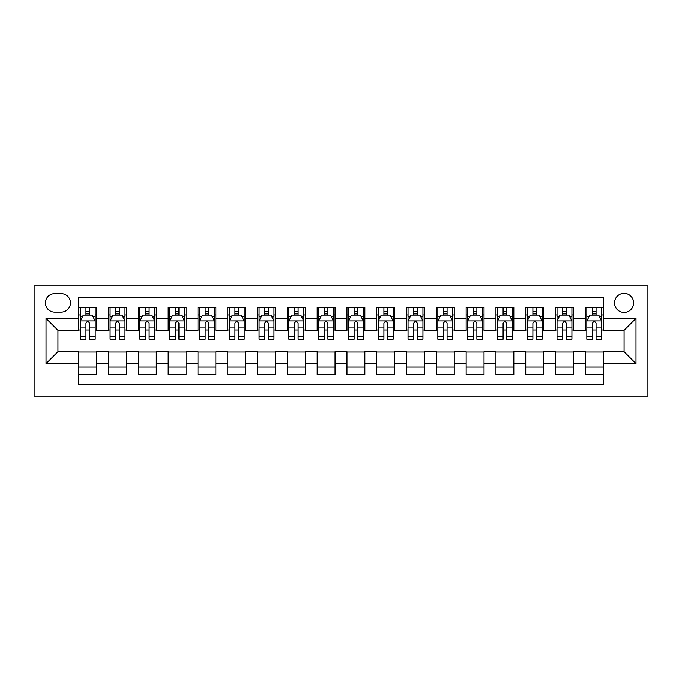 <?xml version="1.0" encoding="UTF-8"?>
<svg xmlns="http://www.w3.org/2000/svg" width="682" height="682" viewBox="0 0 682 682"><rect width="100%" height="100%" fill="white"/><g stroke="black" fill="none" stroke-linecap="round" stroke-linejoin="round"><path stroke-width="1.02" d="M624.064 293.328A9.531 9.531 0 0 0 614.525 302.859A9.531 9.531 0 0 0 624.064 312.399A9.531 9.531 0 0 0 633.595 302.859A9.531 9.531 0 0 0 624.064 293.328M34.1 396.123L647.9 396.123L647.9 285.877L34.1 285.877L34.1 396.123M603.203 307.48L585.327 307.48L585.327 318.358L573.409 318.358L573.409 330.276L585.327 330.276L585.327 318.358M573.409 318.358L573.409 307.48L555.532 307.48L555.532 318.358L543.614 318.358L543.614 330.276L555.532 330.276L555.532 318.358M543.614 318.358L543.614 307.48L525.737 307.48L525.737 318.358L513.819 318.358L513.819 330.276L525.737 330.276L525.737 318.358M513.819 318.358L513.819 307.48L495.942 307.48L495.942 318.358L484.024 318.358L484.024 330.276L495.942 330.276L495.942 318.358M484.024 318.358L484.024 307.48L466.147 307.48L466.147 318.358L454.229 318.358L454.229 330.276L466.147 330.276L466.147 318.358M454.229 318.358L454.229 307.48L436.344 307.48L436.344 318.358L424.426 318.358L424.426 330.276L436.344 330.276L436.344 318.358M424.426 318.358L424.426 307.48L406.549 307.48L406.549 318.358L394.631 318.358L394.631 330.276L406.549 330.276L406.549 318.358M394.631 318.358L394.631 307.48L376.754 307.48L376.754 318.358L364.836 318.358L364.836 330.276L376.754 330.276L376.754 318.358M364.836 318.358L364.836 307.48L346.959 307.48L346.959 318.358L335.041 318.358L335.041 330.276L346.959 330.276L346.959 318.358M335.041 318.358L335.041 307.48L317.164 307.48L317.164 318.358L305.246 318.358L305.246 330.276L317.164 330.276L317.164 318.358M305.246 318.358L305.246 307.48L287.369 307.48L287.369 318.358L275.451 318.358L275.451 330.276L287.369 330.276L287.369 318.358M275.451 318.358L275.451 307.48L257.574 307.48L257.574 318.358L245.656 318.358L245.656 330.276L257.574 330.276L257.574 318.358M245.656 318.358L245.656 307.48L227.771 307.48L227.771 318.358L215.853 318.358L215.853 330.276L227.771 330.276L227.771 318.358M215.853 318.358L215.853 307.48L197.976 307.48L197.976 318.358L186.058 318.358L186.058 330.276L197.976 330.276L197.976 318.358M186.058 318.358L186.058 307.48L168.181 307.48L168.181 318.358L156.263 318.358L156.263 330.276L168.181 330.276L168.181 318.358M156.263 318.358L156.263 307.48L138.386 307.48L138.386 318.358L126.468 318.358L126.468 330.276L138.386 330.276L138.386 318.358M126.468 318.358L126.468 307.48L108.591 307.48L108.591 330.276L96.674 330.276L96.674 307.48L78.797 307.48M78.797 374.52L96.674 374.52L96.674 351.724L108.591 351.724L108.591 374.52L126.468 374.52L126.468 351.724L138.386 351.724L138.386 363.642L126.468 363.642M138.386 363.642L138.386 374.52L156.263 374.52L156.263 351.724L168.181 351.724L168.181 363.642L156.263 363.642M168.181 363.642L168.181 374.52L186.058 374.52L186.058 351.724L197.976 351.724L197.976 363.642L186.058 363.642M197.976 363.642L197.976 374.52L215.853 374.52L215.853 351.724L227.771 351.724L227.771 363.642L215.853 363.642M227.771 363.642L227.771 374.52L245.656 374.52L245.656 351.724L257.574 351.724L257.574 363.642L245.656 363.642M257.574 363.642L257.574 374.52L275.451 374.52L275.451 351.724L287.369 351.724L287.369 363.642L275.451 363.642M287.369 363.642L287.369 374.52L305.246 374.52L305.246 351.724L317.164 351.724L317.164 363.642L305.246 363.642M317.164 363.642L317.164 374.52L335.041 374.52L335.041 351.724L346.959 351.724L346.959 363.642L335.041 363.642M346.959 363.642L346.959 374.52L364.836 374.52L364.836 351.724L376.754 351.724L376.754 363.642L364.836 363.642M376.754 363.642L376.754 374.52L394.631 374.52L394.631 351.724L406.549 351.724L406.549 363.642L394.631 363.642M406.549 363.642L406.549 374.52L424.426 374.52L424.426 351.724L436.344 351.724L436.344 363.642L424.426 363.642M436.344 363.642L436.344 374.52L454.229 374.52L454.229 351.724L466.147 351.724L466.147 363.642L454.229 363.642M466.147 363.642L466.147 374.52L484.024 374.52L484.024 351.724L495.942 351.724L495.942 363.642L484.024 363.642M495.942 363.642L495.942 374.52L513.819 374.52L513.819 351.724L525.737 351.724L525.737 363.642L513.819 363.642M525.737 363.642L525.737 374.52L543.614 374.52L543.614 351.724L555.532 351.724L555.532 363.642L543.614 363.642M555.532 363.642L555.532 374.52L573.409 374.52L573.409 351.724L585.327 351.724L585.327 363.642L573.409 363.642M54.662 312.1L61.218 312.1A9.233 9.233 0 0 0 70.451 302.859A9.233 9.233 0 0 0 61.218 293.627L54.662 293.627A9.233 9.233 0 0 0 45.421 302.859A9.233 9.233 0 0 0 54.662 312.1M603.203 318.358L603.203 297.497L78.797 297.497L78.797 330.276L57.936 330.276L57.936 351.724L78.797 351.724L78.797 384.503L603.203 384.503L603.203 351.724L624.064 351.724L624.064 330.276L603.203 330.276L603.203 318.358L635.982 318.358L635.982 363.642L603.203 363.642M78.797 363.642L46.018 363.642L46.018 318.358L78.797 318.358M585.327 363.642L585.327 374.52L603.203 374.52M78.797 314.931L80.28 314.931M85.949 314.931L89.521 314.931M95.182 314.931L96.674 314.931M78.797 329.977L80.28 329.977M85.949 329.977L89.521 329.977M95.182 329.977L96.674 329.977M78.797 352.023L96.674 352.023M78.797 367.069L96.674 367.069M108.591 329.977L110.083 329.977M115.744 329.977L119.316 329.977M124.977 329.977L126.468 329.977M108.591 314.931L110.083 314.931M115.744 314.931L119.316 314.931M124.977 314.931L126.468 314.931M108.591 352.023L126.468 352.023M108.591 367.069L126.468 367.069M138.386 352.023L156.263 352.023M138.386 367.069L156.263 367.069M138.386 314.931L139.878 314.931M145.539 314.931L149.111 314.931M154.771 314.931L156.263 314.931M138.386 329.977L139.878 329.977M145.539 329.977L149.111 329.977M154.771 329.977L156.263 329.977M168.181 352.023L186.058 352.023M168.181 367.069L186.058 367.069M168.181 314.931L169.673 314.931M175.334 314.931L178.906 314.931M184.566 314.931L186.058 314.931M168.181 329.977L169.673 329.977M175.334 329.977L178.906 329.977M184.566 329.977L186.058 329.977M197.976 352.023L215.853 352.023M197.976 367.069L215.853 367.069M197.976 314.931L199.468 314.931M205.129 314.931L208.709 314.931M214.37 314.931L215.853 314.931M197.976 329.977L199.468 329.977M205.129 329.977L208.709 329.977M214.37 329.977L215.853 329.977M227.771 352.023L245.656 352.023M227.771 367.069L245.656 367.069M227.771 314.931L229.263 314.931M234.923 314.931L238.504 314.931M244.165 314.931L245.656 314.931M227.771 329.977L229.263 329.977M234.923 329.977L238.504 329.977M244.165 329.977L245.656 329.977M257.574 352.023L275.451 352.023M257.574 367.069L275.451 367.069M257.574 314.931L259.058 314.931M264.718 314.931L268.299 314.931M273.959 314.931L275.451 314.931M257.574 329.977L259.058 329.977M264.718 329.977L268.299 329.977M273.959 329.977L275.451 329.977M287.369 352.023L305.246 352.023M287.369 367.069L305.246 367.069M287.369 314.931L288.853 314.931M294.522 314.931L298.094 314.931M303.754 314.931L305.246 314.931M287.369 329.977L288.853 329.977M294.522 329.977L298.094 329.977M303.754 329.977L305.246 329.977M317.164 352.023L335.041 352.023M317.164 367.069L335.041 367.069M317.164 314.931L318.656 314.931M324.317 314.931L327.889 314.931M333.549 314.931L335.041 314.931M317.164 329.977L318.656 329.977M324.317 329.977L327.889 329.977M333.549 329.977L335.041 329.977M346.959 352.023L364.836 352.023M346.959 367.069L364.836 367.069M346.959 314.931L348.451 314.931M354.111 314.931L357.683 314.931M363.344 314.931L364.836 314.931M346.959 329.977L348.451 329.977M354.111 329.977L357.683 329.977M363.344 329.977L364.836 329.977M376.754 352.023L394.631 352.023M376.754 367.069L394.631 367.069M376.754 314.931L378.246 314.931M383.906 314.931L387.478 314.931M393.147 314.931L394.631 314.931M376.754 329.977L378.246 329.977M383.906 329.977L387.478 329.977M393.147 329.977L394.631 329.977M406.549 352.023L424.426 352.023M406.549 367.069L424.426 367.069M406.549 314.931L408.041 314.931M413.701 314.931L417.282 314.931M422.942 314.931L424.426 314.931M406.549 329.977L408.041 329.977M413.701 329.977L417.282 329.977M422.942 329.977L424.426 329.977M436.344 352.023L454.229 352.023M436.344 367.069L454.229 367.069M436.344 314.931L437.835 314.931M443.496 314.931L447.077 314.931M452.737 314.931L454.229 314.931M436.344 329.977L437.835 329.977M443.496 329.977L447.077 329.977M452.737 329.977L454.229 329.977M466.147 352.023L484.024 352.023M466.147 367.069L484.024 367.069M466.147 314.931L467.63 314.931M473.291 314.931L476.871 314.931M482.532 314.931L484.024 314.931M466.147 329.977L467.63 329.977M473.291 329.977L476.871 329.977M482.532 329.977L484.024 329.977M495.942 352.023L513.819 352.023M495.942 367.069L513.819 367.069M495.942 314.931L497.434 314.931M503.094 314.931L506.666 314.931M512.327 314.931L513.819 314.931M495.942 329.977L497.434 329.977M503.094 329.977L506.666 329.977M512.327 329.977L513.819 329.977M525.737 352.023L543.614 352.023M525.737 367.069L543.614 367.069M525.737 314.931L527.229 314.931M532.889 314.931L536.461 314.931M542.122 314.931L543.614 314.931M525.737 329.977L527.229 329.977M532.889 329.977L536.461 329.977M542.122 329.977L543.614 329.977M555.532 352.023L573.409 352.023M555.532 367.069L573.409 367.069M555.532 314.931L557.024 314.931M562.684 314.931L566.256 314.931M571.917 314.931L573.409 314.931M555.532 329.977L557.024 329.977M562.684 329.977L566.256 329.977M571.917 329.977L573.409 329.977M585.327 352.023L603.203 352.023M585.327 367.069L603.203 367.069M585.327 314.931L586.818 314.931M592.479 314.931L596.051 314.931M601.72 314.931L603.203 314.931M585.327 329.977L586.818 329.977M592.479 329.977L596.051 329.977M601.72 329.977L603.203 329.977M57.936 330.276L46.018 318.358M57.936 351.724L46.018 363.642M635.982 318.358L624.064 330.276M635.982 363.642L624.064 351.724M89.521 311.35L85.949 311.35M95.182 336.78L89.521 336.78L89.521 339.21L95.182 339.21L95.182 321.034L92.206 315.075L83.264 315.075L80.28 321.034L80.28 339.21L85.949 339.21L85.949 336.78L80.28 336.78M80.28 321.034L80.28 307.48M95.182 321.034L95.182 307.48M85.949 315.075L85.949 307.48M89.521 307.48L89.521 315.075M89.521 336.78L89.521 323.268C88.328 320.975 87.143 320.975 85.949 323.268L85.949 336.78M119.316 311.35L115.744 311.35M124.977 336.78L119.316 336.78L119.316 339.21L124.977 339.21L124.977 321.034L122.001 315.075L113.059 315.075L110.083 321.034L110.083 339.21L115.744 339.21L115.744 336.78L110.083 336.78M110.083 321.034L110.083 307.48M124.977 321.034L124.977 307.48M115.744 315.075L115.744 307.48M119.316 307.48L119.316 315.075M119.316 336.78L119.316 323.268C118.122 320.975 116.937 320.975 115.744 323.268L115.744 336.78M149.111 311.35L145.539 311.35M154.771 336.78L149.111 336.78L149.111 339.21L154.771 339.21L154.771 321.034L151.796 315.075L142.853 315.075L139.878 321.034L139.878 339.21L145.539 339.21L145.539 336.78L139.878 336.78M139.878 321.034L139.878 307.48M154.771 321.034L154.771 307.48M145.539 315.075L145.539 307.48M149.111 307.48L149.111 315.075M149.111 336.78L149.111 323.268C147.926 320.975 146.732 320.975 145.539 323.268L145.539 336.78M178.906 311.35L175.334 311.35M184.566 336.78L178.906 336.78L178.906 339.21L184.566 339.21L184.566 321.034L181.591 315.075L172.648 315.075L169.673 321.034L169.673 339.21L175.334 339.21L175.334 336.78L169.673 336.78M169.673 321.034L169.673 307.48M184.566 321.034L184.566 307.48M175.334 315.075L175.334 307.48M178.906 307.48L178.906 315.075M178.906 336.78L178.906 323.268C177.721 320.975 176.527 320.975 175.334 323.268L175.334 336.78M208.709 311.35L205.129 311.35M214.37 336.78L208.709 336.78L208.709 339.21L214.37 339.21L214.37 321.034L211.386 315.075L202.452 315.075L199.468 321.034L199.468 339.21L205.129 339.21L205.129 336.78L199.468 336.78M199.468 321.034L199.468 307.48M214.37 321.034L214.37 307.48M205.129 315.075L205.129 307.48M208.709 307.48L208.709 315.075M208.709 336.78L208.709 323.268C207.516 320.975 206.322 320.975 205.129 323.268L205.129 336.78M238.504 311.35L234.923 311.35M244.165 336.78L238.504 336.78L238.504 339.21L244.165 339.21L244.165 321.034L241.181 315.075L232.247 315.075L229.263 321.034L229.263 339.21L234.923 339.21L234.923 336.78L229.263 336.78M229.263 321.034L229.263 307.48M244.165 321.034L244.165 307.48M234.923 315.075L234.923 307.48M238.504 307.48L238.504 315.075M238.504 336.78L238.504 323.268C237.31 320.975 236.117 320.975 234.923 323.268L234.923 336.78M268.299 311.35L264.718 311.35M273.959 336.78L268.299 336.78L268.299 339.21L273.959 339.21L273.959 321.034L270.976 315.075L262.041 315.075L259.058 321.034L259.058 339.21L264.718 339.21L264.718 336.78L259.058 336.78M259.058 321.034L259.058 307.48M273.959 321.034L273.959 307.48M264.718 315.075L264.718 307.48M268.299 307.48L268.299 315.075M268.299 336.78L268.299 323.268C267.105 320.975 265.912 320.975 264.718 323.268L264.718 336.78M298.094 311.35L294.522 311.35M303.754 336.78L298.094 336.78L298.094 339.21L303.754 339.21L303.754 321.034L300.779 315.075L291.836 315.075L288.853 321.034L288.853 339.21L294.522 339.21L294.522 336.78L288.853 336.78M288.853 321.034L288.853 307.48M303.754 321.034L303.754 307.48M294.522 315.075L294.522 307.48M298.094 307.48L298.094 315.075M298.094 336.78L298.094 323.268C296.9 320.975 295.715 320.975 294.522 323.268L294.522 336.78M327.889 311.35L324.317 311.35M333.549 336.78L327.889 336.78L327.889 339.21L333.549 339.21L333.549 321.034L330.574 315.075L321.631 315.075L318.656 321.034L318.656 339.21L324.317 339.21L324.317 336.78L318.656 336.78M318.656 321.034L318.656 307.48M333.549 321.034L333.549 307.48M324.317 315.075L324.317 307.48M327.889 307.48L327.889 315.075M327.889 336.78L327.889 323.268C326.704 320.975 325.51 320.975 324.317 323.268L324.317 336.78M357.683 311.35L354.111 311.35M363.344 336.78L357.683 336.78L357.683 339.21L363.344 339.21L363.344 321.034L360.369 315.075L351.426 315.075L348.451 321.034L348.451 339.21L354.111 339.21L354.111 336.78L348.451 336.78M348.451 321.034L348.451 307.48M363.344 321.034L363.344 307.48M354.111 315.075L354.111 307.48M357.683 307.48L357.683 315.075M357.683 336.78L357.683 323.268C356.498 320.975 355.305 320.975 354.111 323.268L354.111 336.78M387.478 311.35L383.906 311.35M393.147 336.78L387.478 336.78L387.478 339.21L393.147 339.21L393.147 321.034L390.164 315.075L381.221 315.075L378.246 321.034L378.246 339.21L383.906 339.21L383.906 336.78L378.246 336.78M378.246 321.034L378.246 307.48M393.147 321.034L393.147 307.48M383.906 315.075L383.906 307.48M387.478 307.48L387.478 315.075M387.478 336.78L387.478 323.268C386.293 320.975 385.1 320.975 383.906 323.268L383.906 336.78M417.282 311.35L413.701 311.35M422.942 336.78L417.282 336.78L417.282 339.21L422.942 339.21L422.942 321.034L419.959 315.075L411.024 315.075L408.041 321.034L408.041 339.21L413.701 339.21L413.701 336.78L408.041 336.78M408.041 321.034L408.041 307.48M422.942 321.034L422.942 307.48M413.701 315.075L413.701 307.48M417.282 307.48L417.282 315.075M417.282 336.78L417.282 323.268C416.088 320.975 414.895 320.975 413.701 323.268L413.701 336.78M447.077 311.35L443.496 311.35M452.737 336.78L447.077 336.78L447.077 339.21L452.737 339.21L452.737 321.034L449.753 315.075L440.819 315.075L437.835 321.034L437.835 339.21L443.496 339.21L443.496 336.78L437.835 336.78M437.835 321.034L437.835 307.48M452.737 321.034L452.737 307.48M443.496 315.075L443.496 307.48M447.077 307.48L447.077 315.075M447.077 336.78L447.077 323.268C445.883 320.975 444.69 320.975 443.496 323.268L443.496 336.78M476.871 311.35L473.291 311.35M482.532 336.78L476.871 336.78L476.871 339.21L482.532 339.21L482.532 321.034L479.548 315.075L470.614 315.075L467.63 321.034L467.63 339.21L473.291 339.21L473.291 336.78L467.63 336.78M467.63 321.034L467.63 307.48M482.532 321.034L482.532 307.48M473.291 315.075L473.291 307.48M476.871 307.48L476.871 315.075M476.871 336.78L476.871 323.268C475.678 320.975 474.484 320.975 473.291 323.268L473.291 336.78M506.666 311.35L503.094 311.35M512.327 336.78L506.666 336.78L506.666 339.21L512.327 339.21L512.327 321.034L509.352 315.075L500.409 315.075L497.434 321.034L497.434 339.21L503.094 339.21L503.094 336.78L497.434 336.78M497.434 321.034L497.434 307.48M512.327 321.034L512.327 307.48M503.094 315.075L503.094 307.48M506.666 307.48L506.666 315.075M506.666 336.78L506.666 323.268C505.473 320.975 504.288 320.975 503.094 323.268L503.094 336.78M536.461 311.35L532.889 311.35M542.122 336.78L536.461 336.78L536.461 339.21L542.122 339.21L542.122 321.034L539.147 315.075L530.204 315.075L527.229 321.034L527.229 339.21L532.889 339.21L532.889 336.78L527.229 336.78M527.229 321.034L527.229 307.48M542.122 321.034L542.122 307.48M532.889 315.075L532.889 307.48M536.461 307.48L536.461 315.075M536.461 336.78L536.461 323.268C535.276 320.975 534.083 320.975 532.889 323.268L532.889 336.78M566.256 311.35L562.684 311.35M571.917 336.78L566.256 336.78L566.256 339.21L571.917 339.21L571.917 321.034L568.941 315.075L559.999 315.075L557.024 321.034L557.024 339.21L562.684 339.21L562.684 336.78L557.024 336.78M557.024 321.034L557.024 307.48M571.917 321.034L571.917 307.48M562.684 315.075L562.684 307.48M566.256 307.48L566.256 315.075M566.256 336.78L566.256 323.268C565.071 320.975 563.878 320.975 562.684 323.268L562.684 336.78M596.051 311.35L592.479 311.35M601.72 336.78L596.051 336.78L596.051 339.21L601.72 339.21L601.72 321.034L598.736 315.075L589.794 315.075L586.818 321.034L586.818 339.21L592.479 339.21L592.479 336.78L586.818 336.78M586.818 321.034L586.818 307.48M601.72 321.034L601.72 307.48M592.479 315.075L592.479 307.48M596.051 307.48L596.051 315.075M596.051 336.78L596.051 323.268C594.866 320.975 593.672 320.975 592.479 323.268L592.479 336.78M108.591 363.642L96.674 363.642M108.591 318.358L96.674 318.358M95.105 320.89L80.357 320.89M80.28 316.721L82.445 316.721M93.025 316.721L95.182 316.721M85.949 327.94L80.28 327.94M95.182 327.94L89.521 327.94M89.521 313.251L85.949 313.251M124.9 320.89L110.152 320.89M110.083 316.721L112.24 316.721M122.82 316.721L124.977 316.721M115.744 327.94L110.083 327.94M124.977 327.94L119.316 327.94M119.316 313.251L115.744 313.251M154.703 320.89L139.955 320.89M139.878 316.721L142.035 316.721M152.615 316.721L154.771 316.721M145.539 327.94L139.878 327.94M154.771 327.94L149.111 327.94M149.111 313.251L145.539 313.251M184.498 320.89L169.75 320.89M169.673 316.721L171.83 316.721M182.409 316.721L184.566 316.721M175.334 327.94L169.673 327.94M184.566 327.94L178.906 327.94M178.906 313.251L175.334 313.251M214.293 320.89L199.545 320.89M199.468 316.721L201.625 316.721M212.204 316.721L214.37 316.721M205.129 327.94L199.468 327.94M214.37 327.94L208.709 327.94M208.709 313.251L205.129 313.251M244.088 320.89L229.34 320.89M229.263 316.721L231.428 316.721M241.999 316.721L244.165 316.721M234.923 327.94L229.263 327.94M244.165 327.94L238.504 327.94M238.504 313.251L234.923 313.251M273.883 320.89L259.134 320.89M259.058 316.721L261.223 316.721M271.803 316.721L273.959 316.721M264.718 327.94L259.058 327.94M273.959 327.94L268.299 327.94M268.299 313.251L264.718 313.251M303.678 320.89L288.929 320.89M288.853 316.721L291.018 316.721M301.597 316.721L303.754 316.721M294.522 327.94L288.853 327.94M303.754 327.94L298.094 327.94M298.094 313.251L294.522 313.251M333.472 320.89L318.724 320.89M318.656 316.721L320.813 316.721M331.392 316.721L333.549 316.721M324.317 327.94L318.656 327.94M333.549 327.94L327.889 327.94M327.889 313.251L324.317 313.251M363.276 320.89L348.528 320.89M348.451 316.721L350.608 316.721M361.187 316.721L363.344 316.721M354.111 327.94L348.451 327.94M363.344 327.94L357.683 327.94M357.683 313.251L354.111 313.251M393.071 320.89L378.322 320.89M378.246 316.721L380.403 316.721M390.982 316.721L393.147 316.721M383.906 327.94L378.246 327.94M393.147 327.94L387.478 327.94M387.478 313.251L383.906 313.251M422.866 320.89L408.117 320.89M408.041 316.721L410.197 316.721M420.777 316.721L422.942 316.721M413.701 327.94L408.041 327.94M422.942 327.94L417.282 327.94M417.282 313.251L413.701 313.251M452.66 320.89L437.912 320.89M437.835 316.721L440.001 316.721M450.572 316.721L452.737 316.721M443.496 327.94L437.835 327.94M452.737 327.94L447.077 327.94M447.077 313.251L443.496 313.251M482.455 320.89L467.707 320.89M467.63 316.721L469.796 316.721M480.375 316.721L482.532 316.721M473.291 327.94L467.63 327.94M482.532 327.94L476.871 327.94M476.871 313.251L473.291 313.251M512.25 320.89L497.502 320.89M497.434 316.721L499.591 316.721M510.17 316.721L512.327 316.721M503.094 327.94L497.434 327.94M512.327 327.94L506.666 327.94M506.666 313.251L503.094 313.251M542.045 320.89L527.297 320.89M527.229 316.721L529.385 316.721M539.965 316.721L542.122 316.721M532.889 327.94L527.229 327.94M542.122 327.94L536.461 327.94M536.461 313.251L532.889 313.251M571.848 320.89L557.1 320.89M557.024 316.721L559.18 316.721M569.76 316.721L571.917 316.721M562.684 327.94L557.024 327.94M571.917 327.94L566.256 327.94M566.256 313.251L562.684 313.251M601.643 320.89L586.895 320.89M586.818 316.721L588.975 316.721M599.555 316.721L601.72 316.721M592.479 327.94L586.818 327.94M601.72 327.94L596.051 327.94M596.051 313.251L592.479 313.251"/></g></svg>
